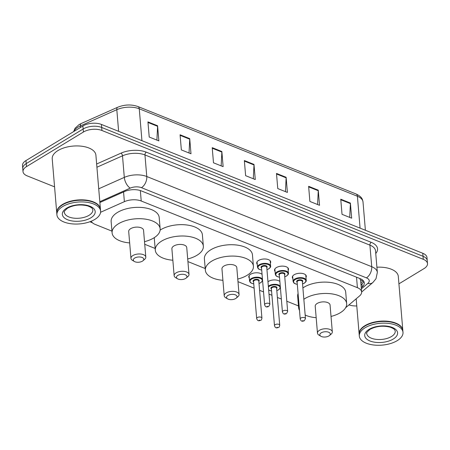 <?xml version="1.0" encoding="UTF-8"?>
<svg xmlns="http://www.w3.org/2000/svg" width="450" height="450" viewBox="0 0 450 450"><rect width="100%" height="100%" fill="white"/><g stroke="black" fill="none" stroke-linecap="round" stroke-linejoin="round"><path stroke-width="0.67" d="M257.259 264.291A7.014 3.504 -4.8 0 1 256.725 263.109A7.014 3.504 -4.8 0 1 258.57 260.46A7.014 3.504 -4.8 0 1 266.124 259.071A7.014 3.504 -4.8 0 1 270.703 261.934A7.014 3.504 -4.8 0 1 270.366 263.188M275.062 271.423A7.014 3.504 -4.8 0 1 274.528 270.248A7.014 3.504 -4.8 0 1 276.373 267.598A7.014 3.504 -4.8 0 1 283.928 266.209A7.014 3.504 -4.8 0 1 288.506 269.072A7.014 3.504 -4.8 0 1 288.169 270.326M292.866 278.561A7.014 3.504 -4.8 0 1 292.331 277.38A7.014 3.504 -4.8 0 1 294.176 274.736A7.014 3.504 -4.8 0 1 301.731 273.341A7.014 3.504 -4.8 0 1 306.309 276.21A7.014 3.504 -4.8 0 1 305.972 277.464M267.964 281.717A7.014 3.504 -4.8 0 1 268.436 281.402A7.014 3.504 -4.8 0 1 279.872 281.531M249.322 278.089A7.014 3.504 -4.8 0 1 248.782 276.913A7.014 3.504 -4.8 0 1 250.633 274.264A7.014 3.504 -4.8 0 1 262.069 274.393M362.796 280.215A13.151 9.321 -130.2 0 1 360.652 280.434L359.713 278.46M91.254 221.214A13.151 6.576 175.2 0 0 95.175 224.409L111.954 231.137M345.645 307.716L359.55 295.948A13.151 6.576 175.2 0 0 361.62 291.977A13.151 6.576 175.2 0 0 357.407 287.674L141.216 201.004A13.151 6.576 175.2 0 0 124.374 201.667L100.581 212.271M144.731 244.277L155.143 248.451M187.92 261.591L205.211 268.521M237.988 281.661L254.126 288.135M259.588 290.323L263.543 291.909M269.004 294.098L271.929 295.267M277.391 297.461L281.346 299.042M286.808 301.236L298.468 305.91M54.568 186.857L27.219 175.894A13.151 6.576 -4.8 0 1 23.006 171.591A13.151 6.576 -4.8 0 1 26.471 166.624L83.402 132.03A13.151 6.576 -4.8 0 1 101.936 130.489L423.287 259.318A13.151 6.576 -4.8 0 1 427.5 263.621A13.151 6.576 -4.8 0 1 424.035 268.588L398.919 283.849M356.782 305.944A13.151 6.576 -4.8 0 1 348.992 304.881M23.006 171.591L22.5 165.538A13.151 6.576 -4.8 0 1 25.965 160.571L82.89 125.978L83.143 129.004A13.151 6.576 -4.8 0 1 101.683 127.462L423.034 256.292A13.151 6.576 -4.8 0 1 427.247 260.595A13.151 6.576 -4.8 0 0 423.034 256.292L101.683 127.462A13.151 6.576 -4.8 0 0 83.143 129.004L26.218 163.597L83.143 129.004L83.402 132.03M22.753 168.564A13.151 6.576 -4.8 0 1 26.218 163.597A13.151 6.576 -4.8 0 0 22.753 168.564M361.26 287.702L362.228 286.881A13.151 6.576 175.2 0 0 364.298 282.915A13.151 6.576 175.2 0 0 360.084 278.612L141.294 190.901A13.151 6.576 175.2 0 0 124.448 191.559L99.877 202.517M363.814 281.43A13.151 6.576 -4.8 0 1 361.974 283.854L361.007 284.676M82.89 125.978A13.151 6.576 -4.8 0 1 101.424 124.436L422.781 253.266A13.151 6.576 -4.8 0 1 426.994 257.569L427.5 263.621M318.262 190.176L319.534 205.307L309.892 201.442L308.621 186.306L318.262 190.176A3.504 2.149 -68.2 0 1 318.268 190.721L308.666 186.874M350.398 203.057L351.669 218.188L342.028 214.324L340.757 199.192L350.398 203.057A3.504 2.149 -68.2 0 1 350.404 203.602L340.802 199.755M221.856 151.526L223.127 166.657L213.486 162.793L212.214 147.662L221.856 151.526A3.504 2.149 -68.2 0 1 221.861 152.072L212.259 148.224M189.72 138.645L190.991 153.776L181.35 149.912L180.079 134.781L189.72 138.645A3.504 2.149 -68.2 0 1 189.726 139.191L180.124 135.343M157.584 125.758L158.856 140.895L149.214 137.031L147.943 121.894L157.584 125.758A3.504 2.149 -68.2 0 1 157.59 126.309L147.988 122.456M286.127 177.289L287.398 192.426L277.757 188.561L276.486 173.424L286.127 177.289A3.504 2.149 -68.2 0 1 286.132 177.84L276.531 173.987M253.991 164.407L255.263 179.539L245.621 175.674L244.35 160.543L253.991 164.407A3.504 2.149 -68.2 0 1 253.997 164.953L244.395 161.106M253.305 178.757L253.997 164.953M285.441 191.638L286.132 177.84M156.904 140.108L157.59 126.309M189.039 152.994L189.726 139.191M221.169 165.876L221.861 152.072M349.712 217.406L350.404 203.602M317.576 204.525L318.268 190.721M56.762 212.929A21.921 10.957 -4.8 0 1 56.739 212.737A21.921 10.957 -4.8 0 1 62.516 204.463A21.921 10.957 -4.8 0 1 86.113 200.115A21.921 10.957 -4.8 0 1 100.429 209.07A21.921 10.957 -4.8 0 1 100.44 209.261M56.739 212.737L52.217 158.828A21.921 10.957 -4.8 0 1 57.988 150.553A21.921 10.957 -4.8 0 1 81.585 146.205A21.921 10.957 -4.8 0 1 95.901 155.16L100.429 209.07M60.339 206.404A21.701 10.851 -4.8 0 1 60.418 206.331A21.701 10.851 -4.8 0 1 62.691 204.716A21.701 10.851 -4.8 0 1 95.732 203.366A21.701 10.851 -4.8 0 1 95.828 203.422M56.914 214.819L56.773 213.114A21.921 10.957 -4.8 0 1 60.249 206.477A21.921 10.957 -4.8 0 1 62.55 204.84A21.921 10.957 -4.8 0 1 95.923 203.479A21.921 10.957 -4.8 0 1 100.457 209.447L100.603 211.151A21.921 10.957 -4.8 0 1 94.826 219.426A21.921 10.957 -4.8 0 1 71.229 223.774A21.921 10.957 -4.8 0 1 56.914 214.819A21.921 10.957 -4.8 0 1 62.691 206.544A21.921 10.957 -4.8 0 1 86.288 202.196A21.921 10.957 -4.8 0 1 100.603 211.151M142.397 261.163A5.259 2.632 -4.8 0 1 134.387 261.489A5.259 2.632 -4.8 0 1 134.685 258.069A5.259 2.632 -4.8 0 1 141.756 257.332A5.259 2.632 -4.8 0 1 142.948 260.769A5.259 2.632 -4.8 0 1 142.397 261.163M134.387 261.489L132.497 260.376A7.453 3.724 -4.8 0 1 130.956 258.351A7.453 3.724 -4.8 0 1 132.919 255.532A7.453 3.724 -4.8 0 1 140.94 254.059A7.453 3.724 -4.8 0 1 145.806 257.102A7.453 3.724 -4.8 0 1 144.624 259.358L142.948 260.769M145.806 257.102L143.55 230.243A7.453 3.724 175.2 0 0 138.684 227.194A7.453 3.724 175.2 0 0 130.663 228.673A7.453 3.724 175.2 0 0 128.7 231.486L130.956 258.351M129.656 242.91A24.109 12.054 -4.8 0 1 112.101 232.881A24.109 12.054 -4.8 0 1 118.451 223.779A24.109 12.054 -4.8 0 1 144.411 218.998A24.109 12.054 -4.8 0 1 160.155 228.847A24.109 12.054 -4.8 0 1 153.799 237.949A24.109 12.054 -4.8 0 1 144.512 241.667M112.101 232.881L111.144 221.529A24.109 12.054 -4.8 0 1 117.501 212.428A24.109 12.054 -4.8 0 1 143.454 207.647A24.109 12.054 -4.8 0 1 159.199 217.496L160.155 228.847M185.586 278.477A5.259 2.632 -4.8 0 1 177.576 278.803A5.259 2.632 -4.8 0 1 177.874 275.383A5.259 2.632 -4.8 0 1 184.944 274.646A5.259 2.632 -4.8 0 1 186.137 278.083A5.259 2.632 -4.8 0 1 185.586 278.477M177.576 278.803L175.686 277.695A7.453 3.724 -4.8 0 1 174.144 275.664A7.453 3.724 -4.8 0 1 176.107 272.852A7.453 3.724 -4.8 0 1 184.129 271.373A7.453 3.724 -4.8 0 1 189 274.416A7.453 3.724 -4.8 0 1 187.813 276.671L186.137 278.083M189 274.416L186.744 247.556A7.453 3.724 175.2 0 0 181.873 244.507A7.453 3.724 175.2 0 0 173.852 245.987A7.453 3.724 175.2 0 0 171.889 248.799L174.144 275.664M172.851 260.229A24.109 12.054 -4.8 0 1 155.289 250.194A24.109 12.054 -4.8 0 1 161.64 241.093A24.109 12.054 -4.8 0 1 187.599 236.312A24.109 12.054 -4.8 0 1 203.344 246.161A24.109 12.054 -4.8 0 1 196.987 255.263A24.109 12.054 -4.8 0 1 187.701 258.981M155.289 250.194L154.333 238.849A24.109 12.054 -4.8 0 1 154.361 237.6M160.127 230.096A24.109 12.054 -4.8 0 1 160.689 229.742A24.109 12.054 -4.8 0 1 186.643 224.961A24.109 12.054 -4.8 0 1 202.388 234.81L203.344 246.161M235.654 298.547A5.259 2.632 -4.8 0 1 227.644 298.873A5.259 2.632 -4.8 0 1 227.942 295.459A5.259 2.632 -4.8 0 1 235.013 294.716A5.259 2.632 -4.8 0 1 236.205 298.159A5.259 2.632 -4.8 0 1 235.654 298.547M227.644 298.873L225.754 297.765A7.453 3.724 -4.8 0 1 224.213 295.734A7.453 3.724 -4.8 0 1 226.176 292.922A7.453 3.724 -4.8 0 1 234.197 291.442A7.453 3.724 -4.8 0 1 239.062 294.486A7.453 3.724 -4.8 0 1 237.881 296.747L236.205 298.159M239.062 294.486L236.807 267.626A7.453 3.724 175.2 0 0 231.941 264.583A7.453 3.724 175.2 0 0 223.92 266.057A7.453 3.724 175.2 0 0 221.957 268.875L224.213 295.734M222.913 280.299A24.109 12.054 -4.8 0 1 205.357 270.264A24.109 12.054 -4.8 0 1 211.708 261.163A24.109 12.054 -4.8 0 1 237.667 256.382A24.109 12.054 -4.8 0 1 253.412 266.231A24.109 12.054 -4.8 0 1 247.056 275.332A24.109 12.054 -4.8 0 1 237.769 279.051M205.357 270.264L204.401 258.919A24.109 12.054 -4.8 0 1 210.757 249.812A24.109 12.054 -4.8 0 1 236.711 245.031A24.109 12.054 -4.8 0 1 252.456 254.88L253.412 266.231M328.911 335.931A5.259 2.632 -4.8 0 1 320.901 336.262A5.259 2.632 -4.8 0 1 321.199 332.843A5.259 2.632 -4.8 0 1 328.269 332.1A5.259 2.632 -4.8 0 1 329.462 335.543A5.259 2.632 -4.8 0 1 328.911 335.931M320.901 336.262L319.011 335.149A7.453 3.724 -4.8 0 1 317.469 333.118A7.453 3.724 -4.8 0 1 319.433 330.306A7.453 3.724 -4.8 0 1 327.454 328.826A7.453 3.724 -4.8 0 1 332.319 331.869A7.453 3.724 -4.8 0 1 331.138 334.131L329.462 335.543M332.319 331.869L330.064 305.01A7.453 3.724 175.2 0 0 325.198 301.967A7.453 3.724 175.2 0 0 317.177 303.446A7.453 3.724 175.2 0 0 315.214 306.259L317.469 333.118M303.846 299.272A24.109 12.054 -4.8 0 1 304.965 298.547A24.109 12.054 -4.8 0 1 330.924 293.766A24.109 12.054 -4.8 0 1 346.669 303.615A24.109 12.054 -4.8 0 1 340.312 312.722A24.109 12.054 -4.8 0 1 331.026 316.434M316.17 317.683A24.109 12.054 -4.8 0 1 305.168 315.039M299.498 310.376A24.109 12.054 -4.8 0 1 298.614 307.654A24.109 12.054 -4.8 0 1 299.031 304.813M298.614 307.654L297.658 296.303A24.109 12.054 -4.8 0 1 298.08 293.468M302.895 287.927A24.109 12.054 -4.8 0 1 304.014 287.201A24.109 12.054 -4.8 0 1 329.968 282.414A24.109 12.054 -4.8 0 1 345.713 292.269L346.669 303.615M359.156 334.153A21.921 10.957 -4.8 0 1 359.134 333.962A21.921 10.957 -4.8 0 1 364.911 325.688A21.921 10.957 -4.8 0 1 388.507 321.339A21.921 10.957 -4.8 0 1 402.823 330.294A21.921 10.957 -4.8 0 1 402.834 330.486M362.728 327.628A21.701 10.851 -4.8 0 1 362.812 327.561A21.701 10.851 -4.8 0 1 365.085 325.941A21.701 10.851 -4.8 0 1 398.126 324.596A21.701 10.851 -4.8 0 1 398.222 324.647M359.308 336.043L359.168 334.344A21.921 10.957 -4.8 0 1 362.644 327.701A21.921 10.957 -4.8 0 1 364.944 326.064A21.921 10.957 -4.8 0 1 398.317 324.703A21.921 10.957 -4.8 0 1 402.851 330.671L402.998 332.376A21.921 10.957 -4.8 0 1 397.221 340.65A21.921 10.957 -4.8 0 1 373.624 344.998A21.921 10.957 -4.8 0 1 359.308 336.043A21.921 10.957 -4.8 0 1 365.085 327.769A21.921 10.957 -4.8 0 1 388.682 323.421A21.921 10.957 -4.8 0 1 402.998 332.376M376.897 267.204A21.921 10.957 -4.8 0 1 398.295 276.384L402.823 330.294M123.559 191.959L124.374 201.667M140.338 190.558L141.216 201.004M356.529 277.183L357.407 287.674M96.643 164.008L121.011 153.146A19.727 9.866 -4.8 0 1 146.278 152.156L371.239 242.336A19.727 9.866 -4.8 0 1 375.75 253.479M101.936 130.489L101.424 124.436M26.471 166.624L25.965 160.571M423.287 259.318L422.781 253.266M98.724 188.797L124.307 177.39L122.496 155.829L96.913 167.231M361.361 288.877L367.858 283.382A8.769 4.382 175.2 0 0 366.429 277.864L141.469 187.684A8.769 4.382 175.2 0 0 130.241 188.123A8.769 4.343 -114 0 1 124.307 177.39A17.533 8.769 -4.8 0 1 146.768 176.513L144.956 154.946A17.533 8.769 175.2 0 0 122.496 155.829A2.194 1.086 66 0 0 121.011 153.146M141.469 187.684A8.769 5.378 -68.2 0 0 146.768 176.513L371.723 266.692L369.917 245.132L144.956 154.946A2.194 1.344 111.8 0 1 146.278 152.156M366.429 277.864A8.769 5.378 -68.2 0 0 371.723 266.692A17.533 8.769 -4.8 0 1 377.342 272.436L375.531 250.869A17.533 8.769 175.2 0 0 369.917 245.132A2.194 1.344 111.8 0 1 371.239 242.336M130.241 188.123L99.804 201.69M361.626 292.033L372.887 282.51A8.769 6.21 -130.2 0 1 367.858 283.382M361.974 283.854L362.228 286.881M141.941 140.681L139.264 108.799A4.382 2.689 -68.2 0 0 137.931 106.532L356.068 193.984A4.382 2.689 111.8 0 1 357.401 196.251L139.264 108.799A17.533 8.769 175.2 0 0 116.809 109.682L80.359 125.933A17.533 8.769 175.2 0 0 78.103 127.103A17.533 8.769 175.2 0 0 73.873 131.462M73.597 131.625L75.071 128.222L79.043 124.644L81.225 123.508A4.382 2.171 -114 0 0 80.359 125.933L80.488 127.44M356.068 193.984C362.137 196.898 362.447 199.176 363.015 201.988A17.533 8.769 175.2 0 0 357.401 196.251L360.079 228.127M118.626 131.332L116.809 109.682A4.382 2.171 -114 0 1 117.669 107.258C124.571 104.496 131.327 104.254 137.931 106.532M89.078 215.291A14.293 7.149 -4.8 0 1 73.688 218.132A14.293 7.149 -4.8 0 1 64.356 212.287C63.534 212.091 64.637 210.701 67.652 208.119C73.879 204.885 80.617 204.165 87.874 205.971C93.386 208.26 92.098 208.614 92.846 209.897A14.293 7.149 -4.8 0 1 89.078 215.291M90.844 217.828A16.487 8.241 -4.8 0 1 67.607 219.757A16.487 8.241 -4.8 0 1 66.673 208.142A16.487 8.241 -4.8 0 1 89.91 206.207A16.487 8.241 -4.8 0 1 90.844 217.828M391.472 336.521A14.293 7.149 -4.8 0 1 376.082 339.356A14.293 7.149 -4.8 0 1 366.75 333.512C365.929 333.315 367.031 331.926 370.046 329.349C376.273 326.109 383.012 325.389 390.268 327.195C395.781 329.484 394.487 329.839 395.241 331.121A14.293 7.149 -4.8 0 1 391.472 336.521M393.238 339.053A16.487 8.241 -4.8 0 1 370.001 340.988A16.487 8.241 -4.8 0 1 369.067 329.366A16.487 8.241 -4.8 0 1 392.304 327.437A16.487 8.241 -4.8 0 1 393.238 339.053M249.12 275.659L249.57 281.036A6.576 3.291 -4.8 0 1 251.303 278.556A6.576 3.291 -4.8 0 1 257.738 277.189A6.576 3.291 -4.8 0 1 262.479 279.276M259.009 283.404A6.137 3.071 175.2 0 0 260.651 282.668A6.137 3.071 175.2 0 0 260.308 278.342A6.137 3.071 175.2 0 0 251.657 279.062A6.137 3.071 175.2 0 0 253.766 283.849M253.597 281.869A3.071 1.536 -4.8 0 1 253.907 279.962A3.071 1.536 -4.8 0 1 257.94 279.501A3.071 1.536 -4.8 0 1 258.84 281.43M261.923 318.099L258.806 281.019A2.632 1.316 175.2 0 0 257.091 279.945A2.632 1.316 175.2 0 0 254.256 280.468A2.632 1.316 175.2 0 0 253.564 281.464L256.68 318.538A2.632 1.316 -4.8 0 1 257.372 317.543A2.632 1.316 -4.8 0 1 260.201 317.025A2.632 1.316 -4.8 0 1 261.923 318.099C261.608 319.59 261.219 320.332 260.758 320.321C259.689 320.456 257.822 321.964 256.68 318.538M259.779 320.338L259.138 320.079L259.779 320.338M268.346 286.245A6.576 3.291 -4.8 0 1 269.106 285.688A6.576 3.291 -4.8 0 1 275.535 284.327A6.576 3.291 -4.8 0 1 280.282 286.414M276.812 290.543A6.137 3.071 175.2 0 0 278.454 289.806A6.137 3.071 175.2 0 0 278.111 285.48A6.137 3.071 175.2 0 0 269.46 286.194A6.137 3.071 175.2 0 0 268.414 287.049M271.401 289.007A3.071 1.536 -4.8 0 1 271.71 287.1A3.071 1.536 -4.8 0 1 275.743 286.639A3.071 1.536 -4.8 0 1 276.643 288.568M279.726 325.238L276.609 288.157A2.632 1.316 175.2 0 0 274.894 287.083A2.632 1.316 175.2 0 0 272.059 287.606A2.632 1.316 175.2 0 0 271.367 288.596L274.483 325.676A2.632 1.316 -4.8 0 1 275.175 324.681A2.632 1.316 -4.8 0 1 278.004 324.157A2.632 1.316 -4.8 0 1 279.726 325.238C279.411 326.728 279.023 327.471 278.561 327.459C277.493 327.589 275.619 329.102 274.483 325.676M277.582 327.476L276.941 327.218L277.582 327.476M268.65 289.868A6.137 3.071 175.2 0 0 271.569 290.981M261.709 270.113L258.986 269.241L258.126 268.56L257.507 267.233A6.576 3.291 -4.8 0 1 259.239 264.752A6.576 3.291 -4.8 0 1 266.321 263.447A6.576 3.291 -4.8 0 1 270.613 266.136L270.163 260.758M266.946 269.606A6.137 3.071 175.2 0 0 268.594 268.864A6.137 3.071 175.2 0 0 268.245 264.538A6.137 3.071 175.2 0 0 259.594 265.258A6.137 3.071 175.2 0 0 261.703 270.045M261.54 268.071A3.071 1.536 -4.8 0 1 261.844 266.158A3.071 1.536 -4.8 0 1 265.877 265.697A3.071 1.536 -4.8 0 1 266.782 267.632M266.749 267.221A2.632 1.316 175.2 0 0 265.028 266.147A2.632 1.316 175.2 0 0 262.198 266.664A2.632 1.316 175.2 0 0 261.506 267.66L264.617 304.734A2.632 1.316 -4.8 0 1 265.309 303.744A2.632 1.316 -4.8 0 1 268.144 303.221A2.632 1.316 -4.8 0 1 269.859 304.296L266.749 267.221M267.075 306.281L267.722 306.534L267.075 306.281M279.512 277.251L276.789 276.379L275.929 275.692L275.31 274.371A6.576 3.291 -4.8 0 1 277.043 271.89A6.576 3.291 -4.8 0 1 284.124 270.585A6.576 3.291 -4.8 0 1 288.416 273.268L287.966 267.891M284.749 276.739A6.137 3.071 175.2 0 0 286.397 276.002A6.137 3.071 175.2 0 0 286.048 271.676A6.137 3.071 175.2 0 0 277.397 272.396A6.137 3.071 175.2 0 0 279.506 277.183M279.343 275.209A3.071 1.536 -4.8 0 1 279.647 273.296A3.071 1.536 -4.8 0 1 283.68 272.835A3.071 1.536 -4.8 0 1 284.586 274.764M284.552 274.359A2.632 1.316 175.2 0 0 282.831 273.285A2.632 1.316 175.2 0 0 280.001 273.803A2.632 1.316 175.2 0 0 279.309 274.798L282.42 311.873A2.632 1.316 -4.8 0 1 283.112 310.882A2.632 1.316 -4.8 0 1 285.947 310.359A2.632 1.316 -4.8 0 1 287.662 311.434L284.552 274.359M284.878 313.414L285.525 313.673L284.878 313.414M297.315 284.389L294.593 283.517L293.732 282.831L293.113 281.509A6.576 3.291 -4.8 0 1 294.846 279.023A6.576 3.291 -4.8 0 1 301.928 277.723A6.576 3.291 -4.8 0 1 306.219 280.406L305.769 275.029M302.552 283.877A6.137 3.071 175.2 0 0 304.2 283.14A6.137 3.071 175.2 0 0 303.851 278.814A6.137 3.071 175.2 0 0 295.2 279.534A6.137 3.071 175.2 0 0 297.309 284.321M297.146 282.341A3.071 1.536 -4.8 0 1 297.45 280.434A3.071 1.536 -4.8 0 1 301.483 279.973A3.071 1.536 -4.8 0 1 302.389 281.903M302.355 281.492A2.632 1.316 175.2 0 0 300.634 280.418A2.632 1.316 175.2 0 0 297.804 280.941A2.632 1.316 175.2 0 0 297.113 281.936L300.223 319.011A2.632 1.316 -4.8 0 1 300.915 318.015A2.632 1.316 -4.8 0 1 303.75 317.498A2.632 1.316 -4.8 0 1 305.466 318.572L302.355 281.492M302.681 320.552L303.322 320.811L302.681 320.552M360.855 282.876L363.341 280.772M360.641 280.356L361.62 291.977M372.887 282.51L375.986 278.752L377.342 272.436M89.859 221.754L92.441 222.789M81.225 123.508L117.669 107.258M363.015 201.988L365.389 230.259M359.134 333.962L356.181 298.794M262.597 280.682L260.848 282.662L259.014 283.477M249.57 281.036L250.183 282.358L251.044 283.044L253.772 283.916M280.401 287.82L278.651 289.8L276.817 290.616M268.667 290.064L271.575 291.054M266.951 269.674L268.791 268.864C270.321 267.649 270.928 266.738 270.613 266.136M264.617 304.734C265.759 308.166 267.626 306.652 268.701 306.517L269.859 304.296M257.507 267.233L257.057 261.855M284.754 276.812L286.594 275.996C288.118 274.787 288.731 273.876 288.416 273.268M282.42 311.873C283.562 315.298 285.429 313.791 286.504 313.656L287.662 311.434M275.31 274.371L274.86 268.993M302.558 283.95L304.397 283.134C305.921 281.925 306.534 281.014 306.219 280.406M300.223 319.011C301.365 322.436 303.233 320.923 304.307 320.794L305.466 318.572M293.113 281.509L292.663 276.131"/></g></svg>

